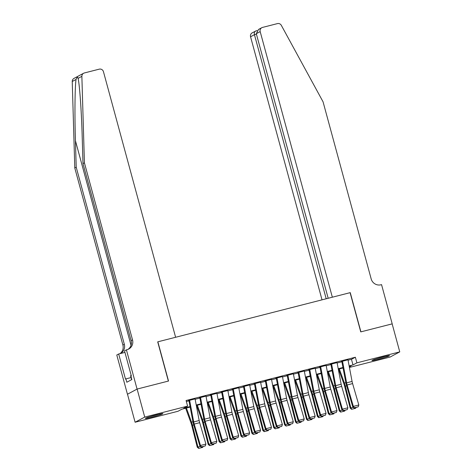 <?xml version="1.0" encoding="UTF-8"?>
<svg xmlns="http://www.w3.org/2000/svg" width="472" height="472" viewBox="0 0 472 472"><rect width="100%" height="100%" fill="white"/><g stroke="black" fill="none" stroke-linecap="round" stroke-linejoin="round"><path stroke-width="0.71" d="M156.149 414.941A9.074 0.531 -15.2 0 1 162.875 413.649A9.074 0.531 -15.2 0 1 152.09 417.118A9.074 0.531 -15.2 0 1 145.364 418.41A9.074 0.531 -15.2 0 1 156.149 414.941M382.774 357.003A9.074 0.531 -15.2 0 1 389.506 355.717A9.074 0.531 -15.2 0 1 378.715 359.18A9.074 0.531 -15.2 0 1 371.989 360.472A9.074 0.531 -15.2 0 1 382.774 357.003M137.069 389.076L168.362 381.075L157.701 341.852L175.613 337.273L103.451 71.679A3.493 3.375 61.8 0 0 99.262 69.154L84.352 72.965A3.493 3.375 61.8 0 0 81.868 76.334L84.417 162.834L132.526 339.899A8.142 7.876 -118.2 0 1 127.015 349.699L126.413 349.852L137.069 389.076L127.493 394.22L137.122 389.064L168.522 381.034L157.866 341.811L350.088 292.669L360.75 331.893L392.149 323.869L399.76 351.882L390.132 357.044L349.428 367.446M190.145 407.076L181.879 409.189L177.973 411.277L135.11 422.239L144.733 417.083L187.602 406.121L183.702 408.209L190.057 406.587M127.493 394.22L135.11 422.239M195.078 398.911L188.458 400.622M205.998 396.114L199.379 397.831M216.925 393.323L210.3 395.034M227.846 390.533L221.226 392.244M238.767 387.742L232.147 389.453M249.688 384.945L243.068 386.662M260.609 382.155L253.989 383.866M271.53 379.364L264.91 381.075M282.457 376.573L275.831 378.284M293.377 373.783L286.758 375.494M304.298 370.986L297.679 372.697M315.219 368.195L308.599 369.906M326.14 365.405L319.52 367.116M337.061 362.614L330.441 364.325M348.059 360.201L351.463 359.334L355.369 357.239L186.08 400.516L187.602 406.121M186.357 401.542L188.971 400.87M195.154 399.294L199.892 398.079M206.075 396.498L210.819 395.288M216.996 393.707L221.74 392.498M227.917 390.916L232.661 389.701M238.838 388.126L243.582 386.91M249.759 385.329L254.502 384.119M260.686 382.538L265.423 381.329M271.606 379.748L276.35 378.532M282.527 376.957L287.271 375.741M293.448 374.16L298.192 372.951M304.369 371.37L309.113 370.16M315.29 368.579L320.034 367.363M326.211 365.788L330.955 364.573M337.138 362.992L341.881 361.782M347.988 359.817L341.362 361.528M137.122 389.064L144.733 417.083M355.369 357.239L356.891 362.844L399.76 351.882M349.138 365.918L352.991 364.933L356.891 362.844M196.234 405.005L200.978 403.796M207.155 402.215L211.898 401.005M218.076 399.424L222.819 398.209M228.997 396.633L233.74 395.418M239.923 393.837L244.661 392.627M250.844 391.046L255.588 389.837M261.765 388.255L266.509 387.04M272.686 385.465L277.43 384.249M283.607 382.668L288.351 381.459M294.528 379.877L299.272 378.668M305.455 377.087L310.192 375.877M316.376 374.296L321.119 373.081M327.297 371.505L332.04 370.29M338.217 368.709L342.961 367.499M349.327 366.897L351.168 365.912L349.233 366.408M343.05 367.983L338.312 369.198M332.129 370.78L327.385 371.989M321.208 373.57L316.464 374.78M310.287 376.361L305.543 377.57M299.366 379.152L294.622 380.367M288.445 381.942L283.702 383.158M277.524 384.739L272.781 385.948M266.597 387.53L261.86 388.739M255.677 390.32L250.933 391.536M244.756 393.111L240.012 394.327M233.835 395.908L229.091 397.117M222.914 398.698L218.17 399.908M211.993 401.489L207.249 402.704M201.066 404.28L196.328 405.495M351.463 359.334L352.991 364.933M347.958 359.664L352.077 381.435A5.817 1.434 -104.3 0 0 352.596 383.594L358.82 404.988L353.363 406.38L354.419 407.778L354.183 407.997L358.242 406.799L354.419 407.778M342.495 361.062L346.613 382.833A5.817 1.434 -104.3 0 0 347.132 384.987L353.363 406.38L352.767 406.929L346.536 385.541A8.726 2.153 75.7 0 1 345.764 382.308L341.811 361.416M352.767 406.929L354.183 407.997M358.242 406.799L358.82 404.988M338.572 369.133L344.017 384.226A5.817 1.434 75.7 0 1 344.654 386.314L350.159 408.097L350.861 407.95L345.356 386.173A8.726 2.153 -104.3 0 0 344.401 383.034L339.315 368.939M355.941 407.548L355.664 408.274L351.557 409.312L350.159 408.097M351.841 409.253L350.861 407.95L353.298 407.33M383.541 356.814A7.853 0.46 -15.2 0 1 382.668 357.068A7.853 0.46 -15.2 0 1 377.694 358.401M376.373 358.797A9.015 0.531 164.8 0 0 382.987 357.05A9.015 0.531 164.8 0 0 384.875 356.49M156.91 414.752A7.853 0.46 -15.2 0 1 156.043 415.006A7.853 0.46 -15.2 0 1 151.064 416.339M149.748 416.735A9.015 0.531 164.8 0 0 156.362 414.988A9.015 0.531 164.8 0 0 158.25 414.422M131.234 375.564L130.573 375.789L131.629 379.665M392.149 323.88L360.909 331.851L350.253 292.628L332.341 297.207L260.184 31.612L256.29 33.695L328.176 298.274M256.29 33.695L258.52 29.459L261.812 27.695A3.493 3.375 61.8 0 1 262.544 27.411L277.453 23.6A3.493 3.375 61.8 0 1 281.33 25.346L323.06 101.828L371.169 278.893A8.142 7.876 61.8 0 0 380.945 284.787L381.547 284.628L392.202 323.857M326.199 298.782L254.443 34.686L250.555 36.769A3.493 3.375 -118.2 0 1 252.184 32.857L256.025 30.904C254.579 31.37 254.054 32.633 254.443 34.686L256.42 34.179M322.028 299.844L250.555 36.769M261.812 27.695A3.493 3.375 61.8 0 0 260.184 31.612M84.417 162.834L82.995 163.601L82.211 137.075C81.532 111.687 79.573 83.969 78.063 78.376C77.721 76.676 77.054 77.036 76.045 79.449C74.906 86.47 74.617 115.392 75.431 140.709L76.216 167.23L124.325 344.294A8.142 7.876 -118.2 0 1 120.112 353.634M81.868 76.334L78.063 78.376L77.933 77.821M76.216 167.23L74.788 167.991L122.897 345.062A8.142 7.876 -118.2 0 1 119.917 353.681M127.995 349.38A8.142 7.876 -118.2 0 0 131.104 340.666L82.995 163.601M76.045 79.449L72.24 81.491L74.788 167.991M126.413 349.852L124.525 350.867L131.346 375.966L130.927 376.19L131.841 379.553L126.82 382.243L125.906 378.88L125.493 379.104L118.673 354L116.785 355.009L127.44 394.232M124.944 352.395L118.673 354M72.24 81.491A3.493 3.375 -118.2 0 1 73.992 78.405L83.621 73.248M131.057 377.565L125.906 378.88M337.032 362.455L341.156 384.232A5.817 1.434 -104.3 0 0 341.675 386.385L347.899 407.778L342.436 409.171L343.498 410.569L343.262 410.787L347.321 409.59L343.498 410.569M331.574 363.853L335.692 385.624A5.817 1.434 -104.3 0 0 336.212 387.783L342.436 409.171L341.846 409.726L335.616 388.332A8.726 2.153 75.7 0 1 334.843 385.099L330.89 364.207M341.846 409.726L343.262 410.787M347.321 409.59L347.899 407.778M326.111 365.245L330.235 387.022A5.817 1.434 -104.3 0 0 330.748 389.176L336.978 410.569L331.515 411.967L332.577 413.36L332.341 413.578L336.4 412.386L332.577 413.36M320.653 366.644L324.771 388.421A5.817 1.434 -104.3 0 0 325.291 390.574L331.515 411.967L330.925 412.516L324.695 391.123A8.726 2.153 75.7 0 1 323.922 387.89L319.969 367.004M330.925 412.516L332.341 413.578M336.4 412.386L336.978 410.569M315.19 368.042L319.308 389.813A5.817 1.434 -104.3 0 0 319.827 391.966L326.058 413.36L320.594 414.758L321.656 416.151L321.42 416.375L325.479 415.177L321.656 416.151M309.726 369.434L313.851 391.211A5.817 1.434 -104.3 0 0 314.37 393.365L320.594 414.758L319.998 415.307L313.774 393.913A8.726 2.153 75.7 0 1 312.995 390.68L309.042 369.794M319.998 415.307L321.42 416.375M325.479 415.177L326.058 413.36M304.269 370.833L308.387 392.604A5.817 1.434 -104.3 0 0 308.906 394.763L315.137 416.156L309.673 417.549L310.735 418.947L310.493 419.166L314.558 417.968L310.735 418.947M298.805 372.231L302.93 394.002A5.817 1.434 -104.3 0 0 303.443 396.156L309.673 417.549L309.077 418.098L302.853 396.704A8.726 2.153 75.7 0 1 302.074 393.477L298.121 372.585M309.077 418.098L310.493 419.166M314.558 417.968L315.137 416.156M327.645 371.924L333.096 387.016A5.817 1.434 75.7 0 1 333.733 389.111L339.232 410.888L339.94 410.746L334.436 388.963A8.726 2.153 -104.3 0 0 333.48 385.825L328.394 371.729M345.02 410.339L344.737 411.065L340.637 412.103L339.232 410.888M340.92 412.044L339.94 410.746L342.377 410.121M316.724 374.715L322.175 389.807A5.817 1.434 75.7 0 1 322.813 391.902L328.311 413.684L329.019 413.537L323.515 391.754A8.726 2.153 -104.3 0 0 322.559 388.615L317.473 374.526M334.099 413.13L333.816 413.861L329.716 414.894L328.311 413.684M329.993 414.835L329.019 413.537L331.45 412.911M305.803 377.506L311.254 392.604A5.817 1.434 75.7 0 1 311.886 394.692L317.391 416.475L318.093 416.328L312.594 394.545A8.726 2.153 -104.3 0 0 311.638 391.412L306.552 377.317M323.172 415.926L322.895 416.652L318.795 417.685L317.391 416.475M319.072 417.632L318.093 416.328L320.529 415.708M294.882 380.296L300.328 395.394A5.817 1.434 75.7 0 1 300.965 397.483L306.47 419.266L307.172 419.118L301.673 397.341A8.726 2.153 -104.3 0 0 300.717 394.203L295.625 380.107M312.252 418.717L311.974 419.443L307.868 420.481L306.47 419.266M308.151 420.422L307.172 419.118L309.608 418.499M293.348 373.623L297.466 395.4A5.817 1.434 -104.3 0 0 297.985 397.554L304.21 418.947L298.752 420.34L299.814 421.738L299.572 421.956L303.632 420.758L299.814 421.738M287.885 375.022L292.009 396.793A5.817 1.434 -104.3 0 0 292.522 398.952L298.752 420.34L298.156 420.894L291.932 399.501A8.726 2.153 75.7 0 1 291.153 396.268L287.2 375.376M298.156 420.894L299.572 421.956M303.632 420.758L304.21 418.947M283.961 383.093L289.407 398.185A5.817 1.434 75.7 0 1 290.044 400.28L295.549 422.056L296.251 421.915L290.746 400.132A8.726 2.153 -104.3 0 0 289.796 396.993L284.704 382.898M301.331 421.508L301.053 422.233L296.947 423.272L295.549 422.056M297.23 423.213L296.251 421.915L298.688 421.289M282.427 376.414L286.545 398.191A5.817 1.434 -104.3 0 0 287.065 400.344L293.289 421.738L287.832 423.136L288.888 424.529L288.652 424.747L292.711 423.555L288.888 424.529M276.964 377.812L281.082 399.583A5.817 1.434 -104.3 0 0 281.601 401.743L287.832 423.136L287.236 423.685L281.011 402.291A8.726 2.153 75.7 0 1 280.232 399.058L276.279 378.172M287.236 423.685L288.652 424.747M292.711 423.555L293.289 421.738M273.04 385.884L278.486 400.976A5.817 1.434 75.7 0 1 279.123 403.07L284.628 424.847L285.33 424.706L279.825 402.923A8.726 2.153 -104.3 0 0 278.875 399.784L273.784 385.695M290.41 424.298L290.132 425.03L286.026 426.063L284.628 424.847M286.309 426.004L285.33 424.706L287.767 424.08M271.5 379.211L275.624 400.982A5.817 1.434 -104.3 0 0 276.144 403.135L282.368 424.529L276.911 425.927L277.967 427.319L277.731 427.543L281.79 426.346L277.967 427.319M266.043 380.603L270.161 402.38A5.817 1.434 -104.3 0 0 270.68 404.533L276.911 425.927L276.315 426.476L270.084 405.082A8.726 2.153 75.7 0 1 269.311 401.849L265.358 380.963M276.315 426.476L277.731 427.543M281.79 426.346L282.368 424.529M262.113 388.674L267.565 403.772A5.817 1.434 75.7 0 1 268.202 405.861L273.701 427.644L274.409 427.496L268.904 405.713A8.726 2.153 -104.3 0 0 267.948 402.581L262.863 388.486M279.489 427.089L279.212 427.821L275.105 428.853L273.701 427.644M275.388 428.794L274.409 427.496L276.846 426.877M260.579 382.001L264.703 403.772A5.817 1.434 -104.3 0 0 265.217 405.932L271.447 427.319L265.984 428.718L267.046 430.116L266.81 430.334L270.869 429.137L267.046 430.116M255.122 383.394L259.24 405.171A5.817 1.434 -104.3 0 0 259.759 407.324L265.984 428.718L265.394 429.266L259.163 407.873A8.726 2.153 75.7 0 1 258.39 404.64L254.438 383.754M265.394 429.266L266.81 430.334M270.869 429.137L271.447 427.319M251.192 391.465L256.644 406.563A5.817 1.434 75.7 0 1 257.281 408.652L262.78 430.434L263.488 430.287L257.983 408.51A8.726 2.153 -104.3 0 0 257.028 405.371L251.942 391.276M268.568 429.886L268.285 430.611L264.184 431.65L262.78 430.434M264.462 431.591L263.488 430.287L265.919 429.667M249.658 384.792L253.783 406.569A5.817 1.434 -104.3 0 0 254.296 408.722L260.526 430.116L255.063 431.508L256.125 432.907L255.889 433.125L259.948 431.927L256.125 432.907M244.201 386.19L248.319 407.961A5.817 1.434 -104.3 0 0 248.838 410.115L255.063 431.508L254.473 432.057L248.242 410.669A8.726 2.153 75.7 0 1 247.464 407.436L243.511 386.544M254.473 432.057L255.889 433.125M259.948 431.927L260.526 430.116M240.272 394.262L245.723 409.354A5.817 1.434 75.7 0 1 246.36 411.448L251.859 433.225L252.561 433.084L247.062 411.301A8.726 2.153 -104.3 0 0 246.107 408.162L241.021 394.067M257.647 432.676L257.364 433.402L253.263 434.441L251.859 433.225M253.541 434.382L252.561 433.084L254.998 432.458M238.738 387.583L242.856 409.36A5.817 1.434 -104.3 0 0 243.375 411.513L249.605 432.907L244.142 434.305L245.204 435.697L244.962 435.916L249.027 434.718L245.204 435.697M233.274 388.981L237.398 410.752A5.817 1.434 -104.3 0 0 237.917 412.911L244.142 434.305L243.546 434.854L237.322 413.46A8.726 2.153 75.7 0 1 236.543 410.227L232.59 389.341M243.546 434.854L244.962 435.916M249.027 434.718L249.605 432.907M229.351 397.052L234.802 412.144A5.817 1.434 75.7 0 1 235.434 414.239L240.938 436.016L241.64 435.874L236.142 414.091A8.726 2.153 -104.3 0 0 235.186 410.953L230.1 396.863M246.72 435.467L246.443 436.199L242.337 437.231L240.938 436.016M242.62 437.172L241.64 435.874L244.077 435.249M227.817 390.379L231.935 412.15A5.817 1.434 -104.3 0 0 232.454 414.304L238.679 435.697L233.221 437.096L234.283 438.488L234.041 438.712L238.1 437.514L234.283 438.488M222.353 391.772L226.477 413.549A5.817 1.434 -104.3 0 0 226.991 415.702L233.221 437.096L232.625 437.644L226.401 416.251A8.726 2.153 75.7 0 1 225.622 413.018L221.669 392.132M232.625 437.644L234.041 438.712M238.1 437.514L238.679 435.697M218.43 399.843L223.875 414.935A5.817 1.434 75.7 0 1 224.513 417.03L230.017 438.812L230.719 438.665L225.221 416.882A8.726 2.153 -104.3 0 0 224.265 413.749L219.173 399.654M235.799 438.258L235.522 438.989L231.416 440.022L230.017 438.812M231.699 439.963L230.719 438.665L233.156 438.04M216.896 393.17L221.014 414.941A5.817 1.434 -104.3 0 0 221.533 417.101L227.758 438.488L222.3 439.886L223.356 441.285L223.12 441.503L227.179 440.305L223.356 441.285M211.432 394.562L215.556 416.339A5.817 1.434 -104.3 0 0 216.07 418.493L222.3 439.886L221.704 440.435L215.48 419.042A8.726 2.153 75.7 0 1 214.701 415.808L210.748 394.922M221.704 440.435L223.12 441.503M227.179 440.305L227.758 438.488M207.509 402.634L212.955 417.732A5.817 1.434 75.7 0 1 213.592 419.82L219.096 441.603L219.799 441.456L214.294 419.679A8.726 2.153 -104.3 0 0 213.344 416.54L208.252 402.445M224.878 441.054L224.601 441.78L220.495 442.819L219.096 441.603M220.778 442.76L219.799 441.456L222.235 440.836M205.969 395.961L210.093 417.738A5.817 1.434 -104.3 0 0 210.612 419.891L216.837 441.285L211.379 442.677L212.435 444.075L212.199 444.294L216.259 443.096L212.435 444.075M200.512 397.359L204.63 419.13A5.817 1.434 -104.3 0 0 205.149 421.284L211.379 442.677L210.783 443.226L204.553 421.838A8.726 2.153 75.7 0 1 203.78 418.605L199.827 397.713M210.783 443.226L212.199 444.294M216.259 443.096L216.837 441.285M196.582 405.43L202.034 420.522A5.817 1.434 75.7 0 1 202.671 422.611L208.176 444.394L208.878 444.246L203.373 422.469A8.726 2.153 -104.3 0 0 202.417 419.331L197.331 405.236M213.958 443.845L213.68 444.571L209.574 445.609L208.176 444.394M209.857 445.55L208.878 444.246L211.314 443.627M195.048 398.751L199.172 420.528A5.817 1.434 -104.3 0 0 199.685 422.682L205.916 444.075L200.452 445.474L201.514 446.866L201.278 447.084L205.338 445.887L201.514 446.866M189.591 400.15L193.709 421.921A5.817 1.434 -104.3 0 0 194.228 424.08L200.452 445.474L199.862 446.022L193.632 424.629A8.726 2.153 75.7 0 1 192.859 421.396L188.906 400.504M199.862 446.022L201.278 447.084M205.338 445.887L205.916 444.075M185.661 408.221L191.113 423.313A5.817 1.434 75.7 0 1 191.75 425.408L197.249 447.185L197.957 447.043L192.452 425.26A8.726 2.153 -104.3 0 0 191.496 422.121L186.41 408.032M203.037 446.636L202.753 447.367L198.653 448.4L197.249 447.185M198.93 448.341L197.957 447.043L200.393 446.418M352.077 381.435L346.613 382.833M352.596 383.594L347.132 384.987M345.356 386.173L346.631 385.848M344.401 383.034L345.834 382.668M256.025 30.904L257.069 30.639M75.431 140.709L131.015 345.292M124.325 344.294L122.897 345.062M131.104 340.666L132.526 339.899M341.156 384.232L335.692 385.624M341.675 386.385L336.212 387.783M330.235 387.022L324.771 388.421M330.748 389.176L325.291 390.574M319.308 389.813L313.851 391.211M319.827 391.966L314.37 393.365M308.387 392.604L302.93 394.002M308.906 394.763L303.443 396.156M334.436 388.963L335.704 388.639M333.48 385.825L334.913 385.459M323.515 391.754L324.783 391.43M322.559 388.615L323.993 388.255M312.594 394.545L313.862 394.22M311.638 391.412L313.066 391.046M301.673 397.341L302.941 397.017M300.717 394.203L302.145 393.837M297.466 395.4L292.009 396.793M297.985 397.554L292.522 398.952M290.746 400.132L292.02 399.808M289.796 396.993L291.224 396.627M286.545 398.191L281.082 399.583M287.065 400.344L281.601 401.743M279.825 402.923L281.1 402.598M278.875 399.784L280.303 399.418M275.624 400.982L270.161 402.38M276.144 403.135L270.68 404.533M268.904 405.713L270.179 405.389M267.948 402.581L269.382 402.215M264.703 403.772L259.24 405.171M265.217 405.932L259.759 407.324M257.983 408.51L259.252 408.186M257.028 405.371L258.461 405.005M253.783 406.569L248.319 407.961M254.296 408.722L248.838 410.115M247.062 411.301L248.331 410.976M246.107 408.162L247.534 407.796M242.856 409.36L237.398 410.752M243.375 411.513L237.917 412.911M236.142 414.091L237.41 413.767M235.186 410.953L236.614 410.587M231.935 412.15L226.477 413.549M232.454 414.304L226.991 415.702M225.221 416.882L226.489 416.558M224.265 413.749L225.693 413.383M221.014 414.941L215.556 416.339M221.533 417.101L216.07 418.493M214.294 419.679L215.568 419.354M213.344 416.54L214.772 416.174M210.093 417.738L204.63 419.13M210.612 419.891L205.149 421.284M203.373 422.469L204.647 422.145M202.417 419.331L203.851 418.965M199.172 420.528L193.709 421.921M199.685 422.682L194.228 424.08M192.452 425.26L193.721 424.936M191.496 422.121L192.93 421.756M257.075 30.627L255.877 30.934"/></g></svg>
